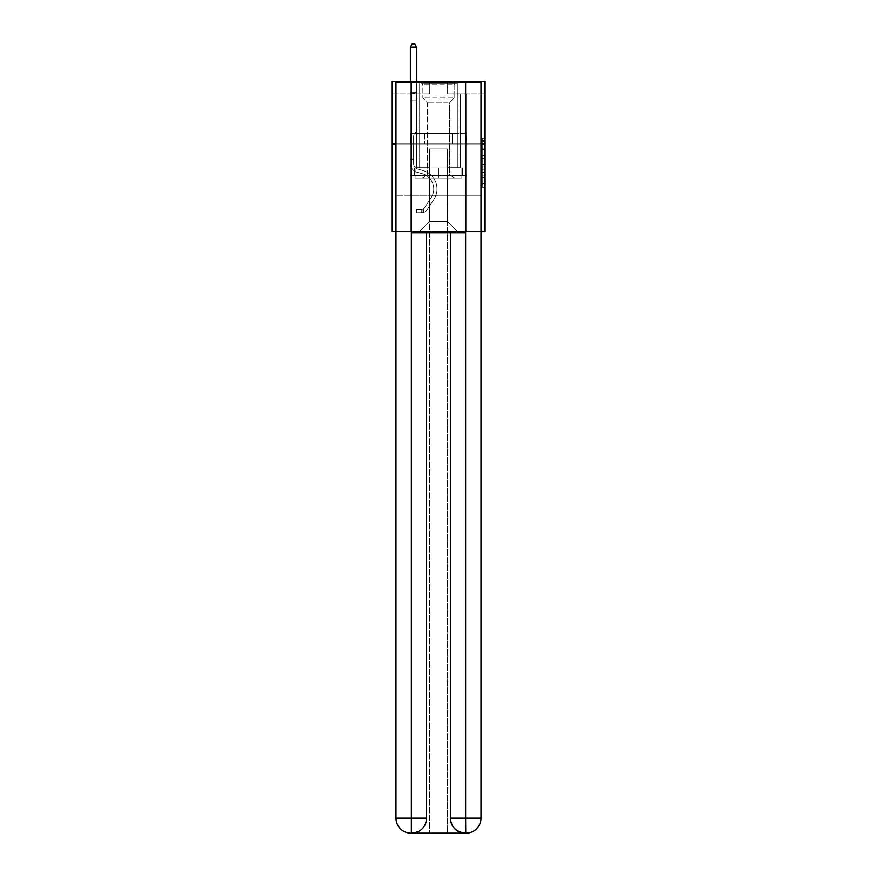 <?xml version="1.0" encoding="UTF-8"?>
<svg xmlns="http://www.w3.org/2000/svg" width="877" height="877" viewBox="0 0 877 877"><rect width="100%" height="100%" fill="white"/><g stroke="black" fill="none" stroke-linecap="round" stroke-linejoin="round"><path stroke-width="0.66" stroke-dasharray="4.38 3.29" d="M482.273 153.146L482.273 161.006L484.784 161.006L484.784 184.828L484.784 140.627L484.784 161.006L482.273 161.006L482.273 139.892L482.273 187.283L482.273 138.171L482.273 183.841L484.784 183.841L482.273 183.841L484.784 183.841L482.273 183.841L482.273 175.981L482.273 187.283L484.784 187.283L484.784 138.171L484.784 183.721L484.784 164.448L482.273 164.448L484.784 164.448L484.784 175.981L484.784 141.614L482.273 141.614L484.784 141.614L484.784 187.283L484.784 140.627L484.784 187.283L482.273 187.283L482.273 138.171L484.784 138.171L484.784 140.627L484.784 138.171L484.784 140.627L484.784 138.171L484.784 139.892L484.784 138.171L482.273 138.171L482.273 141.614L484.784 141.614L482.273 141.614L482.273 153.146L484.784 153.146M458.013 81.418L458.013 133.457L418.987 133.457L458.013 133.457L418.987 133.457L458.013 133.457L458.013 81.418L418.987 81.418L418.987 133.457L418.987 81.418L458.013 81.418M484.784 158.057L484.784 155.602L484.784 158.057L482.273 158.057L482.273 148.18L482.273 177.275L482.273 169.974L484.784 169.974L482.273 169.974L482.273 187.283L484.784 187.283L482.273 187.283L484.784 187.283L482.273 187.283L482.273 138.171L484.784 138.171L482.273 138.171L484.784 138.171L482.273 138.171L482.273 158.057L484.784 158.057M484.784 143.96L484.784 231.517L392.216 231.517L392.216 143.96L484.784 143.96L484.784 81.418L447.259 81.418L484.784 81.418L484.784 93.927L484.784 81.418L392.216 81.418L429.741 81.418L392.216 81.418L392.216 143.96L484.784 143.96L392.216 143.96M395.976 231.517L481.024 231.517M410.359 231.517L466.641 231.517L466.641 93.927L460.392 93.927L466.641 93.927L460.392 93.927L466.641 93.927L460.392 93.927L466.641 93.927L460.392 93.927L466.641 93.927L460.392 93.927L466.641 93.927L460.392 93.927L466.641 93.927L460.392 93.927L466.641 93.927L460.392 93.927L466.641 93.927L460.392 93.927L466.641 93.927L460.392 93.927L466.641 93.927L466.641 231.517L466.641 93.927L466.641 231.517L466.641 93.927L466.641 231.517L466.641 93.927L466.641 231.517L466.641 93.927L466.641 231.517L466.641 93.927L466.641 231.517L466.641 93.927L466.641 231.517L466.641 93.927L466.641 231.517L466.641 93.927L466.641 231.517L466.641 93.927L466.641 231.517L410.359 231.517L419.491 231.517L410.359 231.517L419.491 231.517L410.359 231.517L419.491 231.517L410.359 231.517L419.491 231.517L410.359 231.517L419.491 231.517L410.359 231.517L419.491 231.517L410.359 231.517L419.491 231.517L410.359 231.517L419.491 231.517L410.359 231.517L419.491 231.517L410.359 231.517L410.359 93.927L416.608 93.927L410.359 93.927L416.608 93.927L410.359 93.927L416.608 93.927L410.359 93.927L416.608 93.927L410.359 93.927L416.608 93.927L410.359 93.927L416.608 93.927L410.359 93.927L416.608 93.927L410.359 93.927L416.608 93.927L410.359 93.927L416.608 93.927L410.359 93.927L416.608 93.927L410.359 93.927L410.359 231.517M484.784 93.927L447.259 93.927L484.784 93.927M392.216 93.927L429.741 93.927L392.216 93.927L392.216 81.418L392.216 93.927M429.489 221.508L429.489 148.969L429.489 221.508L429.489 148.969L447.511 148.969L447.511 221.508L429.489 221.508L419.491 231.517L429.489 221.508L429.489 148.969L429.489 221.508L429.489 148.969L429.248 167.726L416.608 167.726L416.608 93.927L416.608 167.726L416.608 93.927L416.608 167.726L416.608 93.927L416.608 167.726L416.608 93.927L416.608 167.726L416.608 93.927L416.608 167.726L416.608 93.927L416.608 167.726L416.608 93.927L416.608 167.726L416.608 93.927L416.608 167.726L416.608 93.927L416.608 167.726L416.608 93.927L416.608 167.726L429.248 167.726L416.608 167.726L429.248 167.726L416.608 167.726L429.248 167.726L416.608 167.726L429.248 167.726L416.608 167.726L429.248 167.726L416.608 167.726L429.248 167.726L416.608 167.726L429.248 167.726L416.608 167.726L429.248 167.726L416.608 167.726L429.248 167.726L416.608 167.726L429.248 167.726L429.489 148.969L429.489 221.508L419.491 231.517L429.489 221.508L429.489 148.969L429.489 221.508L419.491 231.517L429.489 221.508L429.489 148.969L429.489 221.508L419.491 231.517L429.489 221.508L429.489 148.969L429.489 221.508L419.491 231.517L429.489 221.508L429.489 148.969L429.489 221.508L419.491 231.517L429.489 221.508L429.489 148.969L429.489 221.508L419.491 231.517L429.489 221.508L429.489 148.969L429.489 221.508L419.491 231.517L429.489 221.508L429.489 148.969L429.489 221.508L419.491 231.517L429.489 221.508L419.491 231.517L429.489 221.508L447.511 221.508L447.511 148.969L447.511 221.508L457.509 231.517L447.511 221.508L447.511 148.969L447.511 221.508L457.509 231.517L447.511 221.508L447.511 148.969L447.511 221.508L457.509 231.517L447.511 221.508L447.511 148.969L447.511 221.508L457.509 231.517L447.511 221.508L447.511 148.969L447.511 221.508L457.509 231.517L447.511 221.508L447.511 148.969L447.511 221.508L457.509 231.517L447.511 221.508L447.511 148.969L447.511 221.508L457.509 231.517L447.511 221.508L447.511 148.969L447.511 221.508L457.509 231.517L447.511 221.508L447.511 148.969L447.511 221.508L457.509 231.517L447.511 221.508L447.511 148.969L447.511 221.508L457.509 231.517L447.511 221.508L447.511 148.969L429.489 148.969L429.489 221.508L419.491 231.517L429.489 221.508M481.024 143.96L395.976 143.96L395.976 82.679L395.976 818.142A15.008 15.008 0 0 0 410.984 833.15L447.38 833.15L447.38 195.242L481.024 195.242L481.024 82.679L395.976 82.679L481.024 82.679L481.024 143.96L395.976 143.96L395.976 818.142A15.008 15.008 0 0 0 410.984 833.15L411.609 833.15A15.008 15.008 0 0 0 426.617 818.142L426.617 232.767L411.357 232.767L411.357 82.679L395.976 82.679L395.976 143.96L481.024 143.96L395.976 143.96L481.024 143.96L481.024 818.142L481.024 82.679L465.643 82.679L465.643 232.767L450.383 232.767L450.383 818.142A15.008 15.008 0 0 0 465.391 833.15L466.016 833.15A15.008 15.008 0 0 0 481.024 818.142A15.008 15.008 0 0 1 466.016 833.15L447.38 833.15L466.016 833.15A15.008 15.008 0 0 0 481.024 818.142L465.643 818.142L465.643 833.15M447.752 148.969L447.752 167.726L447.752 148.969M457.509 231.517L447.511 221.508L457.509 231.517M447.259 93.927L447.259 81.418L447.259 93.927M429.741 93.927L429.741 81.418L429.741 93.927M460.392 93.927L460.392 167.726L447.752 167.726L460.392 167.726L447.752 167.726L460.392 167.726L447.752 167.726L460.392 167.726L447.752 167.726L460.392 167.726L447.752 167.726L460.392 167.726L447.752 167.726L460.392 167.726L447.752 167.726L460.392 167.726L447.752 167.726L460.392 167.726L447.752 167.726L460.392 167.726L447.752 167.726L460.392 167.726L460.392 93.927M466.378 143.96L410.622 143.96L466.378 143.96L466.378 133.457L410.622 133.457L452.433 133.457L452.433 143.96L452.433 133.457L424.567 133.457L424.567 143.96L424.567 133.457L410.622 133.457L410.622 143.96L410.622 133.457L466.378 133.457L466.378 143.96M424.567 133.457L424.567 143.96L424.567 133.457M452.433 133.457L452.433 143.96L452.433 133.457M482.273 161.006L484.784 161.006L482.273 161.006M482.273 139.892L482.273 138.171L482.273 139.892L484.784 139.892L482.273 139.892M482.273 177.154L482.273 166.904L482.273 177.154L484.784 177.154L482.273 177.154M482.273 166.904L482.273 164.448L484.784 164.448L482.273 164.448L482.273 166.904L484.784 166.904L482.273 166.904M482.273 148.18L482.273 141.614L482.273 148.18L484.784 148.18L482.273 148.18M482.273 138.171L484.784 138.171L482.273 138.171L482.273 140.627L482.273 138.171L484.784 138.171M482.273 187.283L484.784 187.283L482.273 187.283L482.273 184.828L482.273 187.283M410.359 159.428L410.359 47.106L410.359 100.888L410.359 47.106L416.608 47.106L416.608 92.633L416.608 47.106L410.359 47.106L412.234 43.85L414.733 43.85L412.234 43.85L410.359 47.106L410.359 100.888L410.359 47.106L416.608 47.106L414.733 43.85L416.608 47.106L416.608 100.888L410.359 100.888L410.359 47.106L412.234 43.85L414.733 43.85L412.234 43.85L410.359 47.106L410.359 100.888L410.359 47.106L416.608 47.106L410.359 47.106L412.234 43.85L414.733 43.85L416.608 47.106L414.733 43.85L412.234 43.85L410.359 47.106L410.359 100.888L410.359 47.106L416.608 47.106L416.608 92.633L416.608 47.106L410.359 47.106L412.234 43.85L414.733 43.85L416.608 47.106L414.733 43.85L412.234 43.85L410.359 47.106L410.359 100.888L416.608 100.888L416.608 131.407L415.205 132.811A5.437 5.437 0 0 0 413.604 136.659A5.437 5.437 0 0 1 415.205 132.811L416.608 131.407L416.608 92.633L416.608 100.888L410.359 100.888L410.359 163.484A9.132 9.132 0 0 0 417.035 172.276A9.132 9.132 0 0 1 410.359 163.484L410.359 100.888L416.608 100.888L416.608 131.407L415.205 132.811A5.437 5.437 0 0 0 413.604 136.659A5.437 5.437 0 0 1 415.205 132.811L416.608 131.407L416.608 47.106L416.608 100.888L410.359 100.888L410.359 163.484A9.132 9.132 0 0 0 417.035 172.276A9.132 9.132 0 0 1 410.359 163.484L410.359 100.888L416.608 100.888L416.608 131.407L415.205 132.811A5.437 5.437 0 0 0 413.604 136.659A5.437 5.437 0 0 1 415.205 132.811L416.608 131.407L416.608 47.106L410.359 47.106L416.608 47.106L414.733 43.85L416.608 47.106L416.608 100.888L410.359 100.888L410.359 163.484A9.132 9.132 0 0 0 417.035 172.276A9.132 9.132 0 0 1 410.359 163.484L410.359 100.888L416.608 100.888L416.608 131.407L415.205 132.811A5.437 5.437 0 0 0 413.604 136.659A5.437 5.437 0 0 1 415.205 132.811L416.608 131.407L416.608 47.106L410.359 47.106L412.234 43.85L414.733 43.85L412.234 43.85L410.359 47.106L410.359 92.633L410.359 47.106L416.608 47.106L414.733 43.85L416.608 47.106L416.608 100.888L410.359 100.888L410.359 163.484A9.132 9.132 0 0 0 417.035 172.276L422.122 173.69L417.035 172.276A9.132 9.132 0 0 1 410.359 163.484L410.359 100.888L416.608 100.888L416.608 131.407L415.205 132.811A5.437 5.437 0 0 0 413.604 136.659A5.437 5.437 0 0 1 415.205 132.811L416.608 131.407L416.608 47.106L410.359 47.106L412.234 43.85L414.733 43.85L412.234 43.85L410.359 47.106L410.359 93.565L410.359 47.106L416.608 47.106L414.733 43.85L416.608 47.106L416.608 100.888L410.359 100.888L410.359 163.484A9.132 9.132 0 0 0 417.035 172.276A9.132 9.132 0 0 1 410.359 163.484L410.359 100.888L416.608 100.888L416.608 131.407L415.205 132.811A5.437 5.437 0 0 0 413.604 136.659A5.437 5.437 0 0 1 415.205 132.811L416.608 131.407L416.608 47.106L410.359 47.106L412.234 43.85L414.733 43.85L412.234 43.85L410.359 47.106L410.359 163.484A9.132 9.132 0 0 0 417.035 172.276A9.132 9.132 0 0 1 410.359 163.484L410.359 100.888L416.608 100.888L416.608 131.407L415.205 132.811A5.437 5.437 0 0 0 413.604 136.659A5.437 5.437 0 0 1 415.205 132.811L416.608 131.407L416.608 100.888L410.359 100.888L410.359 163.484A9.132 9.132 0 0 0 417.035 172.276L422.122 173.69L417.035 172.276A9.132 9.132 0 0 1 410.359 163.484L410.359 100.888L416.608 100.888L416.608 93.565L416.608 131.407L415.205 132.811A5.437 5.437 0 0 0 413.604 136.659A5.437 5.437 0 0 1 415.205 132.811L416.608 131.407L416.608 100.888L410.359 100.888L410.359 163.484A9.132 9.132 0 0 0 417.035 172.276A9.132 9.132 0 0 1 410.359 163.484L410.359 100.888L416.608 100.888L416.608 92.633L416.608 131.407L415.205 132.811A5.437 5.437 0 0 0 413.604 136.659A5.437 5.437 0 0 1 415.205 132.811L416.608 131.407L416.608 100.888L410.359 100.888L410.359 163.484A9.132 9.132 0 0 0 417.035 172.276A9.132 9.132 0 0 1 410.359 163.484L410.359 100.888L416.608 100.888L416.608 47.106L414.733 43.85L416.608 47.106L416.608 131.407L415.205 132.811A5.437 5.437 0 0 0 413.604 136.659A5.437 5.437 0 0 1 415.205 132.811L416.608 131.407L416.608 100.888L410.359 100.888L410.359 163.484L410.359 159.428L413.604 159.428L413.604 157.926L410.359 157.926L413.604 157.926L413.604 163.484L413.604 136.659L413.604 163.484A5.876 5.876 0 0 0 417.912 169.14A5.876 5.876 0 0 1 413.604 163.484L413.604 136.659L413.604 163.484L413.604 157.926L410.359 157.926L413.604 157.926L413.604 163.484A5.876 5.876 0 0 0 417.912 169.14A5.876 5.876 0 0 1 413.604 163.484L413.604 136.659L413.604 163.484A5.876 5.876 0 0 0 417.912 169.14A5.876 5.876 0 0 1 413.604 163.484L413.604 136.659L413.604 163.484L413.604 157.926L410.359 157.926L413.604 157.926L413.604 163.484A5.876 5.876 0 0 0 417.912 169.14L422.999 170.566L417.912 169.14A5.876 5.876 0 0 1 413.604 163.484L413.604 136.659L413.604 163.484A5.876 5.876 0 0 0 417.912 169.14A5.876 5.876 0 0 1 413.604 163.484L413.604 136.659L413.604 163.484L413.604 157.926L410.359 157.926L413.604 157.926L413.604 163.484A5.876 5.876 0 0 0 417.912 169.14A5.876 5.876 0 0 1 413.604 163.484L413.604 136.659L413.604 163.484A5.876 5.876 0 0 0 417.912 169.14L422.999 170.566L417.912 169.14A5.876 5.876 0 0 1 413.604 163.484L413.604 136.659L413.604 163.484L413.604 157.926L410.359 157.926L413.604 157.926L413.604 163.484A5.876 5.876 0 0 0 417.912 169.14A5.876 5.876 0 0 1 413.604 163.484L413.604 136.659L413.604 163.484A5.876 5.876 0 0 0 417.912 169.14A5.876 5.876 0 0 1 413.604 163.484L413.604 136.659L413.604 163.484L413.604 159.428L410.359 159.428M421.738 212.705A6.632 6.632 0 0 0 427.154 209.713L433.863 199.496A19.141 19.141 0 0 0 422.999 170.566L417.912 169.14L422.999 170.566A19.141 19.141 0 0 1 433.863 199.496A19.141 19.141 0 0 0 422.999 170.566L417.912 169.14A5.876 5.876 0 0 1 413.604 163.484A5.876 5.876 0 0 0 417.912 169.14A5.876 5.876 0 0 1 413.604 163.484A5.876 5.876 0 0 0 417.912 169.14L422.999 170.566L417.912 169.14A5.876 5.876 0 0 1 413.604 163.484A5.876 5.876 0 0 0 417.912 169.14A5.876 5.876 0 0 1 413.604 163.484A5.876 5.876 0 0 0 417.912 169.14L422.999 170.566L417.912 169.14A5.876 5.876 0 0 1 413.604 163.484A5.876 5.876 0 0 0 417.912 169.14L422.999 170.566A19.141 19.141 0 0 1 433.863 199.496A19.141 19.141 0 0 0 422.999 170.566L417.912 169.14A5.876 5.876 0 0 1 413.604 163.484A5.876 5.876 0 0 0 417.912 169.14A5.876 5.876 0 0 1 413.604 163.484A5.876 5.876 0 0 0 417.912 169.14L422.999 170.566L417.912 169.14A5.876 5.876 0 0 1 413.604 163.484A5.876 5.876 0 0 0 417.912 169.14L422.999 170.566L417.912 169.14A5.876 5.876 0 0 1 413.604 163.484A5.876 5.876 0 0 0 417.912 169.14A5.876 5.876 0 0 1 413.604 163.484A5.876 5.876 0 0 0 417.912 169.14L422.999 170.566A19.141 19.141 0 0 1 433.863 199.496L427.154 209.713L433.863 199.496A19.141 19.141 0 0 0 422.999 170.566L417.912 169.14A5.876 5.876 0 0 1 413.604 163.484A5.876 5.876 0 0 0 417.912 169.14L422.999 170.566A19.141 19.141 0 0 1 433.863 199.496A19.141 19.141 0 0 0 422.999 170.566L417.912 169.14L422.999 170.566A19.141 19.141 0 0 1 433.863 199.496A19.141 19.141 0 0 0 422.999 170.566L417.912 169.14L422.999 170.566A19.141 19.141 0 0 1 433.863 199.496L427.154 209.713L433.863 199.496A19.141 19.141 0 0 0 422.999 170.566L417.912 169.14L422.999 170.566A19.141 19.141 0 0 1 433.863 199.496A19.141 19.141 0 0 0 422.999 170.566L417.912 169.14L422.999 170.566A19.141 19.141 0 0 1 433.863 199.496A19.141 19.141 0 0 0 422.999 170.566L417.912 169.14L422.999 170.566A19.141 19.141 0 0 1 433.863 199.496L427.154 209.713A6.632 6.632 0 0 1 423.613 212.398A6.632 6.632 0 0 0 427.154 209.713L433.863 199.496A19.141 19.141 0 0 0 422.999 170.566L417.912 169.14L422.999 170.566A19.141 19.141 0 0 1 433.863 199.496A19.141 19.141 0 0 0 422.999 170.566A19.141 19.141 0 0 1 433.863 199.496L427.154 209.713L433.863 199.496A19.141 19.141 0 0 0 422.999 170.566A19.141 19.141 0 0 1 433.863 199.496A19.141 19.141 0 0 0 422.999 170.566A19.141 19.141 0 0 1 433.863 199.496L427.154 209.713L433.863 199.496A19.141 19.141 0 0 0 422.999 170.566A19.141 19.141 0 0 1 433.863 199.496L427.154 209.713A6.632 6.632 0 0 1 423.613 212.398C421.684 212.804 421.684 212.804 423.613 212.398C421.684 212.804 421.684 212.804 423.613 212.398A6.632 6.632 0 0 0 427.154 209.713L433.863 199.496A19.141 19.141 0 0 0 422.999 170.566A19.141 19.141 0 0 1 433.863 199.496A19.141 19.141 0 0 0 422.999 170.566A19.141 19.141 0 0 1 433.863 199.496L427.154 209.713L433.863 199.496A19.141 19.141 0 0 0 422.999 170.566A19.141 19.141 0 0 1 433.863 199.496L427.154 209.713L433.863 199.496A19.141 19.141 0 0 0 422.999 170.566A19.141 19.141 0 0 1 433.863 199.496A19.141 19.141 0 0 0 422.999 170.566A19.141 19.141 0 0 1 433.863 199.496L427.154 209.713A6.632 6.632 0 0 1 423.613 212.398C421.684 212.804 421.684 212.804 423.613 212.398C421.684 212.804 421.684 212.804 423.613 212.398A6.632 6.632 0 0 0 427.154 209.713L433.863 199.496A19.141 19.141 0 0 0 422.999 170.566A19.141 19.141 0 0 1 433.863 199.496L427.154 209.713A6.632 6.632 0 0 1 423.613 212.398C421.684 212.804 421.684 212.804 423.613 212.398C421.684 212.804 421.684 212.804 423.613 212.398A6.632 6.632 0 0 0 427.154 209.713L433.863 199.496L427.154 209.713A6.632 6.632 0 0 1 423.613 212.398C421.684 212.804 421.684 212.804 423.613 212.398C421.684 212.804 421.684 212.804 423.613 212.398A6.632 6.632 0 0 0 427.154 209.713L433.863 199.496L427.154 209.713A6.632 6.632 0 0 1 423.613 212.398C421.684 212.804 421.684 212.804 423.613 212.398C421.684 212.804 421.684 212.804 423.613 212.398A6.632 6.632 0 0 0 427.154 209.713L433.863 199.496L427.154 209.713A6.632 6.632 0 0 1 423.613 212.398C421.684 212.804 421.684 212.804 423.613 212.398C421.684 212.804 421.684 212.804 423.613 212.398A6.632 6.632 0 0 0 427.154 209.713L433.863 199.496L427.154 209.713A6.632 6.632 0 0 1 423.613 212.398C421.684 212.804 421.684 212.804 423.613 212.398C421.684 212.804 421.684 212.804 423.613 212.398A6.632 6.632 0 0 0 427.154 209.713L433.863 199.496L427.154 209.713A6.632 6.632 0 0 1 423.613 212.398C421.684 212.804 421.684 212.804 423.613 212.398C421.684 212.804 421.684 212.804 423.613 212.398A6.632 6.632 0 0 0 427.154 209.713L433.863 199.496L427.154 209.713A6.632 6.632 0 0 1 423.613 212.398C421.684 212.804 421.684 212.804 423.613 212.398C421.684 212.804 421.684 212.804 423.613 212.398A6.632 6.632 0 0 0 427.154 209.713A6.632 6.632 0 0 1 421.738 212.705L421.738 209.45A3.376 3.376 0 0 0 424.435 207.926L431.144 197.709A15.885 15.885 0 0 0 422.122 173.69A15.885 15.885 0 0 1 431.144 197.709A15.885 15.885 0 0 0 422.122 173.69L417.035 172.276A9.132 9.132 0 0 1 410.359 163.484A9.132 9.132 0 0 0 417.035 172.276A9.132 9.132 0 0 1 410.359 163.484A9.132 9.132 0 0 0 417.035 172.276L422.122 173.69L417.035 172.276A9.132 9.132 0 0 1 410.359 163.484A9.132 9.132 0 0 0 417.035 172.276A9.132 9.132 0 0 1 410.359 163.484A9.132 9.132 0 0 0 417.035 172.276L422.122 173.69A15.885 15.885 0 0 1 431.144 197.709A15.885 15.885 0 0 0 422.122 173.69L417.035 172.276A9.132 9.132 0 0 1 410.359 163.484A9.132 9.132 0 0 0 417.035 172.276L422.122 173.69L417.035 172.276A9.132 9.132 0 0 1 410.359 163.484A9.132 9.132 0 0 0 417.035 172.276A9.132 9.132 0 0 1 410.359 163.484A9.132 9.132 0 0 0 417.035 172.276L422.122 173.69L417.035 172.276A9.132 9.132 0 0 1 410.359 163.484A9.132 9.132 0 0 0 417.035 172.276L422.122 173.69A15.885 15.885 0 0 1 431.144 197.709L424.435 207.926L431.144 197.709A15.885 15.885 0 0 0 422.122 173.69L417.035 172.276A9.132 9.132 0 0 1 410.359 163.484A9.132 9.132 0 0 0 417.035 172.276A9.132 9.132 0 0 1 410.359 163.484A9.132 9.132 0 0 0 417.035 172.276L422.122 173.69L417.035 172.276A9.132 9.132 0 0 1 410.359 163.484A9.132 9.132 0 0 0 417.035 172.276L422.122 173.69A15.885 15.885 0 0 1 431.144 197.709A15.885 15.885 0 0 0 422.122 173.69L417.035 172.276L422.122 173.69A15.885 15.885 0 0 1 431.144 197.709A15.885 15.885 0 0 0 422.122 173.69L417.035 172.276L422.122 173.69A15.885 15.885 0 0 1 431.144 197.709L424.435 207.926L431.144 197.709A15.885 15.885 0 0 0 422.122 173.69L417.035 172.276L422.122 173.69A15.885 15.885 0 0 1 431.144 197.709A15.885 15.885 0 0 0 422.122 173.69L417.035 172.276L422.122 173.69A15.885 15.885 0 0 1 431.144 197.709A15.885 15.885 0 0 0 422.122 173.69L417.035 172.276L422.122 173.69A15.885 15.885 0 0 1 431.144 197.709L424.435 207.926A3.376 3.376 0 0 1 423.613 208.803C421.716 209.669 421.716 209.669 423.613 208.803C421.716 209.669 421.716 209.669 423.613 208.803A3.376 3.376 0 0 0 424.435 207.926L431.144 197.709A15.885 15.885 0 0 0 422.122 173.69L417.035 172.276L422.122 173.69A15.885 15.885 0 0 1 431.144 197.709A15.885 15.885 0 0 0 422.122 173.69A15.885 15.885 0 0 1 431.144 197.709L424.435 207.926L431.144 197.709A15.885 15.885 0 0 0 422.122 173.69A15.885 15.885 0 0 1 431.144 197.709A15.885 15.885 0 0 0 422.122 173.69A15.885 15.885 0 0 1 431.144 197.709L424.435 207.926L431.144 197.709A15.885 15.885 0 0 0 422.122 173.69A15.885 15.885 0 0 1 431.144 197.709L424.435 207.926A3.376 3.376 0 0 1 423.613 208.803C421.716 209.669 421.716 209.669 423.613 208.803C421.716 209.669 421.716 209.669 423.613 208.803A3.376 3.376 0 0 0 424.435 207.926L431.144 197.709A15.885 15.885 0 0 0 422.122 173.69A15.885 15.885 0 0 1 431.144 197.709A15.885 15.885 0 0 0 422.122 173.69A15.885 15.885 0 0 1 431.144 197.709L424.435 207.926L431.144 197.709A15.885 15.885 0 0 0 422.122 173.69A15.885 15.885 0 0 1 431.144 197.709L424.435 207.926L431.144 197.709A15.885 15.885 0 0 0 422.122 173.69A15.885 15.885 0 0 1 431.144 197.709A15.885 15.885 0 0 0 422.122 173.69A15.885 15.885 0 0 1 431.144 197.709L424.435 207.926A3.376 3.376 0 0 1 423.613 208.803C421.716 209.669 421.716 209.669 423.613 208.803C421.716 209.669 421.716 209.669 423.613 208.803A3.376 3.376 0 0 0 424.435 207.926L431.144 197.709A15.885 15.885 0 0 0 422.122 173.69A15.885 15.885 0 0 1 431.144 197.709L424.435 207.926A3.376 3.376 0 0 1 423.613 208.803C421.716 209.669 421.716 209.669 423.613 208.803C421.716 209.669 421.716 209.669 423.613 208.803A3.376 3.376 0 0 0 424.435 207.926L431.144 197.709L424.435 207.926A3.376 3.376 0 0 1 423.613 208.803C421.716 209.669 421.716 209.669 423.613 208.803C421.716 209.669 421.716 209.669 423.613 208.803A3.376 3.376 0 0 0 424.435 207.926L431.144 197.709L424.435 207.926A3.376 3.376 0 0 1 423.613 208.803C421.716 209.669 421.716 209.669 423.613 208.803C421.716 209.669 421.716 209.669 423.613 208.803A3.376 3.376 0 0 0 424.435 207.926L431.144 197.709L424.435 207.926A3.376 3.376 0 0 1 423.613 208.803C421.716 209.669 421.716 209.669 423.613 208.803C421.716 209.669 421.716 209.669 423.613 208.803A3.376 3.376 0 0 0 424.435 207.926L431.144 197.709L424.435 207.926A3.376 3.376 0 0 1 423.613 208.803C421.716 209.669 421.716 209.669 423.613 208.803C421.716 209.669 421.716 209.669 423.613 208.803A3.376 3.376 0 0 0 424.435 207.926L431.144 197.709L424.435 207.926A3.376 3.376 0 0 1 423.613 208.803C421.716 209.669 421.716 209.669 423.613 208.803C421.716 209.669 421.716 209.669 423.613 208.803A3.376 3.376 0 0 0 424.435 207.926L431.144 197.709L424.435 207.926A3.376 3.376 0 0 1 423.613 208.803C421.716 209.669 421.716 209.669 423.613 208.803C421.716 209.669 421.716 209.669 423.613 208.803A3.376 3.376 0 0 0 424.435 207.926A3.376 3.376 0 0 1 421.738 209.45L421.738 212.705L416.739 212.705L421.738 212.705A6.632 6.632 0 0 0 427.154 209.713A6.632 6.632 0 0 1 421.738 212.705L421.738 209.45L416.739 209.45L421.738 209.45A3.376 3.376 0 0 0 424.435 207.926A3.376 3.376 0 0 1 421.738 209.45L421.738 212.705L416.739 212.705L416.739 209.45L416.739 212.705L421.738 212.705A6.632 6.632 0 0 0 427.154 209.713A6.632 6.632 0 0 1 421.738 212.705L421.738 209.45L416.739 209.45L421.738 209.45A3.376 3.376 0 0 0 424.435 207.926A3.376 3.376 0 0 1 421.738 209.45L421.738 212.705L416.739 212.705L416.739 209.45L416.739 212.705L421.738 212.705A6.632 6.632 0 0 0 427.154 209.713A6.632 6.632 0 0 1 421.738 212.705L421.738 209.45L416.739 209.45L421.738 209.45A3.376 3.376 0 0 0 424.435 207.926A3.376 3.376 0 0 1 421.738 209.45L421.738 212.705L416.739 212.705L416.739 209.45L416.739 212.705L421.738 212.705A6.632 6.632 0 0 0 427.154 209.713A6.632 6.632 0 0 1 421.738 212.705L421.738 209.45L416.739 209.45L421.738 209.45A3.376 3.376 0 0 0 424.435 207.926A3.376 3.376 0 0 1 421.738 209.45L421.738 212.705L416.739 212.705L416.739 209.45L416.739 212.705L421.738 212.705A6.632 6.632 0 0 0 427.154 209.713A6.632 6.632 0 0 1 421.738 212.705L421.738 209.45L416.739 209.45L421.738 209.45A3.376 3.376 0 0 0 424.435 207.926A3.376 3.376 0 0 1 421.738 209.45L421.738 212.705L416.739 212.705L416.739 209.45L416.739 212.705L421.738 212.705A6.632 6.632 0 0 0 427.154 209.713A6.632 6.632 0 0 1 421.738 212.705L421.738 209.45L416.739 209.45L421.738 209.45A3.376 3.376 0 0 0 424.435 207.926A3.376 3.376 0 0 1 421.738 209.45L421.738 212.705L416.739 212.705L416.739 209.45L416.739 212.705L421.738 212.705A6.632 6.632 0 0 0 427.154 209.713A6.632 6.632 0 0 1 421.738 212.705L421.738 209.45L416.739 209.45L421.738 209.45A3.376 3.376 0 0 0 424.435 207.926A3.376 3.376 0 0 1 421.738 209.45L421.738 212.705L416.739 212.705L416.739 209.45L416.739 212.705L421.738 212.705A6.632 6.632 0 0 0 427.154 209.713A6.632 6.632 0 0 1 421.738 212.705L421.738 209.45L416.739 209.45L421.738 209.45A3.376 3.376 0 0 0 424.435 207.926A3.376 3.376 0 0 1 421.738 209.45L421.738 212.705L416.739 212.705L416.739 209.45L416.739 212.705L421.738 212.705A6.632 6.632 0 0 0 427.154 209.713A6.632 6.632 0 0 1 421.738 212.705L421.738 209.45L416.739 209.45L421.738 209.45A3.376 3.376 0 0 0 424.435 207.926A3.376 3.376 0 0 1 421.738 209.45L421.738 212.705L416.739 212.705L416.739 209.45L416.739 212.705L421.738 212.705M423.876 83.425L455.382 83.425L423.876 83.425M452.039 84.674L422.867 84.674L452.039 84.674M424.413 177.987L454.757 177.987L424.413 177.987M428.864 175.027L449.627 175.027L428.864 175.027M448.136 102.938L427.373 102.938L448.136 102.938M421.705 83.425L457.893 83.425L421.705 83.425M421.705 167.978L457.893 167.978L421.705 167.978M461.894 167.978L415.106 167.978L461.894 167.978L461.894 177.987L415.106 177.987L461.894 177.987L415.106 177.987L461.894 177.987L461.894 167.978L438.5 167.978L438.5 177.987L438.5 167.978L415.106 167.978L415.106 177.987L415.106 167.978L461.894 167.978L461.894 177.987L461.894 167.978M438.5 167.978L438.5 177.987L438.5 167.978L462.639 167.978L462.639 175.488L466.641 175.488L438.5 175.488L462.639 175.488L462.639 167.978L414.361 167.978L414.361 175.488L410.359 175.488L410.359 195.242L481.024 195.242L395.976 195.242L410.359 195.242L410.359 175.488L466.641 175.488L466.641 195.242L466.641 175.488L466.641 195.242L466.641 175.488L410.359 175.488L438.5 175.488L414.361 175.488L414.361 167.978L438.5 167.978L438.5 175.488L438.5 167.978L414.361 167.978L414.361 175.488L414.361 167.978L462.639 167.978L462.639 175.488L462.639 167.978L438.5 167.978M415.106 167.978L415.106 177.987L415.106 167.978M458.013 143.96L458.013 167.978L418.987 167.978L458.013 167.978L418.987 167.978L458.013 167.978L458.013 143.96L418.987 143.96L418.987 167.978L418.987 143.96L458.013 143.96M395.976 143.96L395.976 195.242L429.62 195.242L429.62 833.15L410.984 833.15A15.008 15.008 0 0 1 395.976 818.142L395.976 195.242L429.62 195.242L429.62 833.15L429.62 195.242L447.38 195.242L429.62 195.242L429.62 833.15L447.38 833.15L447.38 195.242L447.38 833.15L447.38 195.242L481.024 195.242L481.024 818.142A15.008 15.008 0 0 1 466.016 833.15M411.357 82.679L465.643 82.679M411.357 232.767L465.643 232.767L450.383 232.767L450.383 818.142C451.107 827.175 456.106 832.174 465.391 833.15L411.609 833.15C420.85 831.988 425.849 826.989 426.617 818.142L426.617 232.767L450.383 232.767L411.357 232.767L411.236 833.15M410.359 175.488L410.359 195.242L410.359 175.488M410.359 81.418L410.359 47.106L416.608 47.106L410.359 47.106L412.234 43.85L414.733 43.85L412.234 43.85L410.359 47.106L410.359 92.633L410.359 47.106L416.608 47.106L414.733 43.85L416.608 47.106L416.608 92.633L416.608 47.106L410.359 47.106L412.234 43.85L414.733 43.85L412.234 43.85L410.359 47.106L416.608 47.106L414.733 43.85L416.608 47.106L416.608 81.418M416.739 209.45L421.618 209.45L416.739 209.45L416.739 212.705L416.739 209.45M410.359 92.633L410.359 93.565L410.359 92.633L416.608 92.633L410.359 92.633M423.613 212.398C421.684 212.804 421.684 212.804 423.613 212.398C421.684 212.804 421.684 212.804 423.613 212.398L423.613 208.803L423.613 212.398M416.608 47.106L414.733 43.85L412.234 43.85L410.359 47.106M482.273 175.981L484.784 175.981L482.273 175.981M482.273 172.298L484.784 172.298M482.273 149.463L484.784 149.463L482.273 149.463M482.273 140.627L484.784 140.627M482.273 184.828L484.784 184.828M482.273 182.12L484.784 182.12M482.273 143.324L484.784 143.324M482.273 158.551L484.784 158.551L482.273 158.551M482.273 172.429L484.784 172.429L482.273 172.429M482.273 177.275L484.784 177.275L482.273 177.275M482.273 155.602L484.784 155.602L482.273 155.602M410.359 93.565L416.608 93.565L410.359 93.565M424.961 97.709L454.133 97.709L424.961 97.709M451.6 98.948L423.383 98.948L451.6 98.948M450.383 818.142L465.643 818.142L465.643 232.767M426.617 818.142L395.976 818.142M482.273 183.721L484.784 183.721M482.273 183.841L484.784 183.841M482.273 141.614L484.784 141.614M422.111 209.417L422.111 212.683L422.111 209.417M422.867 84.674L421.618 83.425L422.867 84.674L422.867 97.709L427.373 102.938L427.373 175.027L422.243 177.987L427.373 175.027L427.373 102.938L422.867 97.709L422.867 84.674M457.893 83.425L457.893 167.978L457.893 83.425M419.107 83.425L419.107 167.978L419.107 83.425M454.133 97.709L454.133 84.674L455.382 83.425L454.133 84.674L454.133 97.709L449.627 102.938L449.627 175.027L454.757 177.987L449.627 175.027L449.627 102.938L454.133 97.709"/><path stroke-width="1.32" d="M395.976 143.96L392.216 143.96L392.216 81.418L484.784 81.418L484.784 231.517L481.024 231.517M392.216 143.96L392.216 231.517L395.976 231.517M484.784 143.96L481.024 143.96M410.984 833.15A15.008 15.008 0 0 1 395.976 818.142L426.617 818.142L426.617 232.767L426.617 818.142A15.008 15.008 0 0 1 411.609 833.15L410.984 833.15A15.008 15.008 0 0 1 395.976 818.142L395.976 82.679L411.357 82.679L411.357 232.767L465.643 232.767L465.643 82.679L411.357 82.679M465.643 82.679L481.024 82.679L481.024 818.142A15.008 15.008 0 0 1 466.016 833.15L465.391 833.15A15.008 15.008 0 0 1 450.383 818.142L450.383 232.767L450.383 818.142C451.151 826.989 456.15 831.988 465.391 833.15L411.609 833.15C420.894 832.174 425.893 827.175 426.617 818.142M450.383 818.142L465.643 818.142L465.764 833.15M411.357 232.767L411.357 833.15M416.608 81.418L416.608 47.106L410.359 47.106L410.359 81.418M410.359 47.106L412.234 43.85L414.733 43.85L416.608 47.106M465.643 232.767L465.643 818.142L481.024 818.142"/></g></svg>
